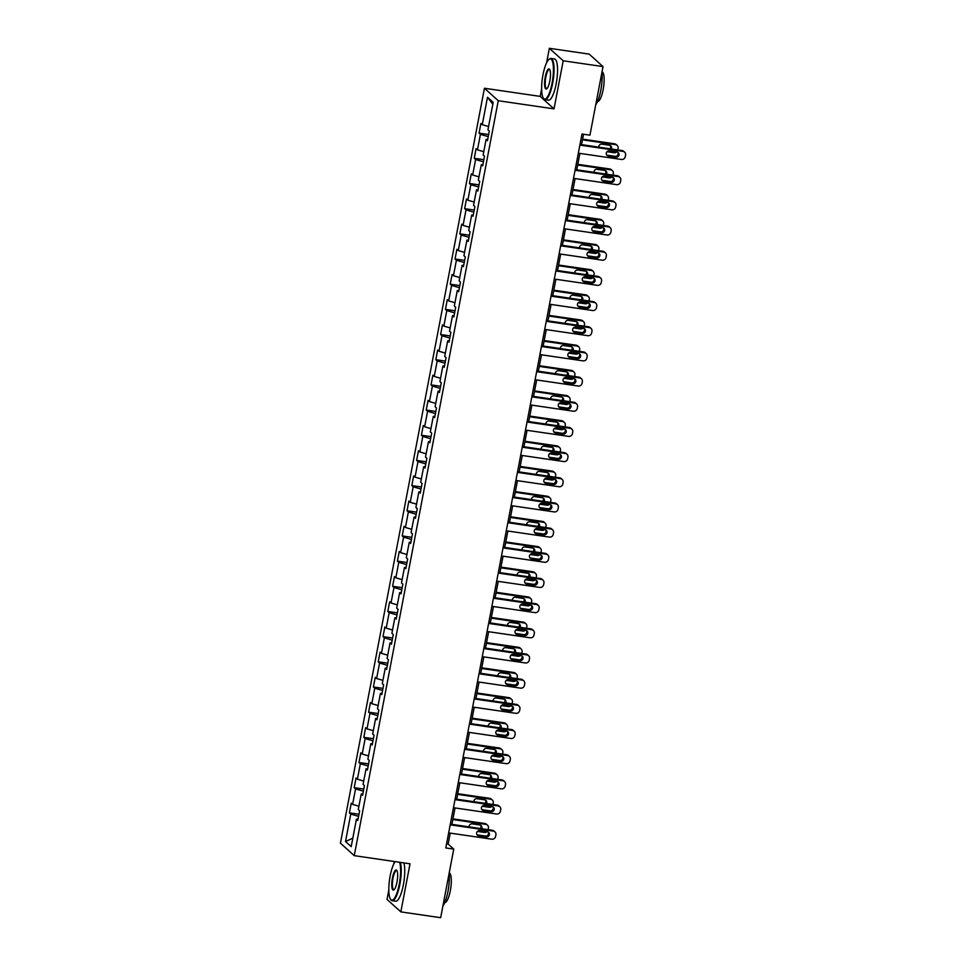 <?xml version="1.0" encoding="UTF-8"?>
<svg xmlns="http://www.w3.org/2000/svg" width="966" height="966" viewBox="0 0 966 966"><rect width="100%" height="100%" fill="white"/><g stroke="black" fill="none" stroke-linecap="round" stroke-linejoin="round"><path stroke-width="1.45" d="M394.249 861.491L393.778 863.942M388.815 889.976L387.016 899.406L400.842 911.88L440.665 917.7L453.754 849.114L448.139 844.055L450.228 833.115M484.437 88.244L340.43 843.161L354.256 855.647L498.263 100.73L484.437 88.244L540.199 96.395L554.025 108.868L563.202 60.786L549.364 48.3L546.587 62.875M541.624 88.896L540.199 96.395M549.364 48.3L589.2 54.12L603.025 66.594L563.202 60.786M358.06 819.071L356.43 819.216L357.794 820.436L359.642 810.764L358.277 809.532L361.236 794.04L362.6 795.272L364.448 785.587L363.083 784.356L366.042 768.864L367.406 770.095L369.254 760.411L367.889 759.179L370.835 743.687L372.2 744.919L374.047 735.235L372.683 734.003L375.641 718.511L377.006 719.742L378.853 710.058L377.489 708.827L380.447 693.334L381.811 694.566L383.659 684.882L382.295 683.65L385.253 668.158L386.605 669.39L388.453 659.706L387.088 658.474L390.047 642.982L391.411 644.213L393.259 634.541L391.894 633.31L394.853 617.817L396.217 619.049L398.064 609.365L396.7 608.133L399.658 592.641L401.023 593.873L402.87 584.188L401.506 582.957L404.452 567.465L405.817 568.696L407.664 559.012L406.3 557.78L409.258 542.288L410.622 543.52L412.47 533.836L411.105 532.604L414.064 517.112L415.428 518.344L417.276 508.659L415.911 507.428L418.858 491.935L420.222 493.167L422.07 483.483L420.705 482.251L423.663 466.759L425.028 467.991L426.875 458.307L425.511 457.075L428.469 441.583L429.834 442.814L431.681 433.142L430.317 431.911L433.275 416.418L434.64 417.65L436.487 407.966L435.123 406.734L438.069 391.242L439.433 392.474L441.281 382.79L439.916 381.558L442.875 366.066L444.239 367.297L446.087 357.613L444.722 356.382L447.681 340.889L449.045 342.121L450.893 332.437L449.528 331.205L452.474 315.713L453.839 316.945L455.686 307.26L454.322 306.029L457.28 290.537L458.645 291.768L460.492 282.084L459.128 280.852L462.086 265.36L463.451 266.592L465.298 256.92L463.934 255.688L466.892 240.196L468.256 241.428L470.104 231.743L468.739 230.512L471.686 215.02L473.05 216.251L474.898 206.567L473.533 205.335L476.492 189.843L477.856 191.075L479.704 181.391L478.339 180.159L481.297 164.667L482.662 165.898L484.509 156.214L483.145 154.983L486.091 139.49L487.456 140.722L489.303 131.038L487.939 129.806L493.179 102.372L487.492 97.252L492.817 104.256M356.43 819.216L351.201 846.639L345.514 841.519L350.755 814.084L349.39 812.853L358.978 814.253M487.492 97.252L482.263 124.686L480.899 123.455L479.051 133.127L480.416 134.359L477.458 149.851L476.093 148.619L474.246 158.303L475.61 159.535L472.664 175.027L471.299 173.795L469.452 183.48L470.816 184.711L467.858 200.204L466.493 198.972L464.646 208.656L466.01 209.888L463.052 225.38L461.688 224.148L459.84 233.832L461.205 235.064L458.246 250.556L456.882 249.325L455.034 259.009L456.399 260.24L453.452 275.733L452.088 274.501L450.241 284.185L451.605 285.417L448.647 300.909L447.282 299.677L445.435 309.361L446.799 310.593L443.841 326.085L442.476 324.854L440.629 334.526L441.993 335.757L439.047 351.25L437.683 350.018L435.835 359.702L437.2 360.934L434.241 376.426L432.877 375.194L431.029 384.879L432.394 386.11L429.435 401.602L428.071 400.371L426.223 410.055L427.588 411.287L424.629 426.779L423.265 425.547L421.418 435.231L422.782 436.463L419.836 451.955L418.471 450.724L416.624 460.408L417.988 461.639L415.03 477.132L413.665 475.9L411.818 485.584L413.182 486.816L410.224 502.308L408.86 501.076L407.012 510.76L408.376 511.98L405.43 527.472L404.066 526.253L402.218 535.925L403.583 537.156L400.624 552.649L399.26 551.417L397.412 561.101L398.777 562.333L395.819 577.825L394.454 576.593L392.607 586.277L393.971 587.509L391.013 603.001L389.648 601.77L387.813 611.454L389.165 612.685L386.219 628.178L384.854 626.946L383.007 636.63L384.371 637.862L381.413 653.354L380.049 652.122L378.201 661.807L379.566 663.038L376.607 678.53L375.243 677.299L373.395 686.983L374.76 688.215L371.813 703.707L370.449 702.475L368.601 712.147L369.966 713.379L367.008 728.871L365.643 727.639L363.796 737.324L365.16 738.555L362.202 754.048L360.837 752.816L358.99 762.5L360.354 763.732L357.396 779.224L356.043 777.992L354.196 787.676L355.56 788.908L352.602 804.4L351.238 803.169L349.39 812.853M603.025 66.594L589.936 135.18L581.979 134.02L445.785 847.955L453.754 849.114M362.866 793.895L361.236 794.04M352.602 804.4L358.905 806.224M355.56 788.908L363.385 791.178M367.66 768.719L366.042 768.864M357.396 779.224L363.711 781.059M360.354 763.732L368.179 766.002M372.465 743.542L370.835 743.687M362.202 754.048L368.517 755.883M365.16 738.555L372.985 740.825M377.271 718.378L375.641 718.511M367.008 728.871L373.311 730.707M369.966 713.379L377.791 715.649M382.065 693.202L380.447 693.334M371.813 703.707L378.117 705.53M374.76 688.215L382.584 690.473M386.871 668.025L385.253 668.158M376.607 678.53L382.922 680.354M379.566 663.038L387.39 665.308M391.677 642.849L390.047 642.982M381.413 653.354L387.728 655.177M384.371 637.862L392.196 640.132M396.483 617.672L394.853 617.817M386.219 628.178L392.522 630.001M389.165 612.685L397.002 614.956M401.276 592.496L399.658 592.641M391.013 603.001L397.328 604.837M393.971 587.509L401.796 589.779M406.082 567.32L404.452 567.465M395.819 577.825L402.134 579.66M398.777 562.333L406.601 564.603M410.888 542.143L409.258 542.288M400.624 552.649L406.928 554.484M403.583 537.156L411.407 539.426M415.682 516.979L414.064 517.112M405.43 527.472L411.733 529.308M408.376 511.98L416.201 514.25M420.488 491.803L418.858 491.935M410.224 502.308L416.539 504.131M413.182 486.816L421.007 489.074M425.294 466.626L423.663 466.759M415.03 477.132L421.345 478.955M417.988 461.639L425.813 463.909M430.099 441.45L428.469 441.583M419.836 451.955L426.139 453.779M422.782 436.463L430.619 438.733M434.893 416.274L433.275 416.418M424.629 426.779L430.945 428.602M427.588 411.287L435.412 413.557M439.699 391.097L438.069 391.242M429.435 401.602L435.751 403.438M432.394 386.11L440.218 388.38M444.505 365.921L442.875 366.066M434.241 376.426L440.544 378.261M437.2 360.934L445.024 363.204M449.299 340.744L447.681 340.889M439.047 351.25L445.35 353.085M441.993 335.757L449.818 338.028M454.105 315.58L452.474 315.713M443.841 326.085L450.156 327.909M446.799 310.593L454.624 312.851M458.91 290.404L457.28 290.537M448.647 300.909L454.962 302.732M451.605 285.417L459.43 287.675M463.716 265.227L462.086 265.36M453.452 275.733L459.756 277.556M456.399 260.24L464.223 262.511M468.51 240.051L466.892 240.196M458.246 250.556L464.561 252.38M461.205 235.064L469.029 237.334M473.316 214.875L471.686 215.02M463.052 225.38L469.367 227.215M466.01 209.888L473.835 212.158M478.122 189.698L476.492 189.843M467.858 200.204L474.161 202.039M470.816 184.711L478.641 186.981M482.915 164.522L481.297 164.667M472.664 175.027L478.967 176.863M475.61 159.535L483.435 161.805M487.721 139.358L486.091 139.49M477.458 149.851L483.773 151.686M480.416 134.359L488.241 136.629M482.263 124.686L488.579 126.51M400.842 911.88L410.019 863.797L354.256 855.647M554.025 108.868L498.263 100.73M451.895 824.36L455.034 807.938M456.701 799.184L459.84 782.762M461.507 774.008L464.634 757.586M466.312 748.831L469.44 732.421M471.106 723.655L474.246 707.245M475.912 698.49L479.039 682.068M480.718 673.314L483.845 656.892M485.512 648.138L488.651 631.716M490.317 622.961L493.457 606.539M495.123 597.785L498.251 581.363M499.929 572.609L503.057 556.187M504.723 547.432L507.862 531.022M509.529 522.256L512.656 505.846M514.335 497.092L517.462 480.67M519.128 471.915L522.268 455.493M523.934 446.739L527.062 430.317M528.74 421.562L531.868 405.14M533.546 396.386L536.673 379.964M538.34 371.21L541.479 354.8M543.146 346.033L546.273 329.623M547.951 320.869L551.079 304.447M552.745 295.693L555.885 279.271M557.551 270.516L560.678 254.094M562.357 245.34L565.484 228.918M567.151 220.163L570.29 203.741M571.957 194.987L575.096 178.565M576.762 169.811L579.89 153.401M581.568 144.634L583.549 134.25M345.514 841.519L352.819 838.174M350.755 814.084L358.579 816.355M446.57 843.825L448.139 844.055M479.051 133.127L488.639 134.54M474.246 158.303L483.833 159.704M469.452 183.48L479.039 184.88M464.646 208.656L474.234 210.057M459.84 233.832L469.428 235.233M455.034 259.009L464.634 260.409M450.241 284.185L459.828 285.586M445.435 309.361L455.022 310.762M440.629 334.526L450.216 335.926M435.835 359.702L445.423 361.103M431.029 384.879L440.617 386.279M426.223 410.055L435.811 411.456M421.418 435.231L431.017 436.632M416.624 460.408L426.211 461.808M411.818 485.584L421.405 486.985M407.012 510.76L416.612 512.161M402.218 535.925L411.806 537.325M397.412 561.101L407 562.502M392.607 586.277L402.194 587.678M387.813 611.454L397.4 612.855M383.007 636.63L392.594 638.031M378.201 661.807L387.789 663.207M373.395 686.983L382.995 688.384M368.601 712.147L378.189 713.548M363.796 737.324L373.383 738.724M358.99 762.5L368.577 763.901M354.196 787.676L363.784 789.077M579.866 145.093L622.998 151.396A3.333 3.176 132.1 0 1 625.57 155.091L625.268 156.709A3.333 3.176 132.1 0 1 621.464 159.462L578.32 153.171M624.616 152.157L623.686 151.312A3.333 3.176 -47.9 0 0 622.068 150.551L579.986 144.405M616.984 152.012A2.669 2.536 -47.9 0 1 618.808 155.671A2.669 2.536 -47.9 0 1 616.006 157.18L608.351 156.057A2.669 2.536 -47.9 0 1 606.539 152.399A2.669 2.536 -47.9 0 1 609.341 150.901L616.984 152.012M617.757 152.254A2.669 2.536 -47.9 0 1 615.064 156.335L607.421 155.212A2.669 2.536 -47.9 0 1 606.648 154.971M616.61 151.964A3.333 3.176 132.1 0 1 613.99 152.725L607.034 151.71M582.486 139.828L615.523 144.659L614.593 143.813A3.333 3.176 -47.9 0 1 616.211 144.562L617.141 145.407A3.333 3.176 132.1 0 0 615.523 144.659M582.619 139.14L614.593 143.813M609.908 148.776A2.669 2.536 132.1 0 0 610.283 145.516M611.297 148.981A2.669 2.536 132.1 0 0 609.51 145.262L601.866 144.151A2.669 2.536 132.1 0 0 598.799 147.158M617.793 149.935L618.095 148.341A3.333 3.176 132.1 0 0 617.141 145.407M552.093 83.088A20.31 5.18 -81.7 0 0 549.014 59.385A20.31 5.18 -81.7 0 0 542.964 74.853A20.31 5.18 -81.7 0 0 543.339 98.158A20.31 5.18 -81.7 0 0 552.093 83.088M549.014 59.385L549.521 58.974A20.817 5.313 98.3 0 1 551.018 58.443A20.817 5.313 98.3 0 1 552.673 83.257A20.817 5.313 98.3 0 1 544.993 99.631A20.817 5.313 98.3 0 1 543.713 98.701L543.339 98.158M549.811 81.035A10.155 2.584 98.3 0 1 546.792 88.763A10.155 2.584 98.3 0 1 545.247 76.918A10.155 2.584 98.3 0 1 549.618 69.371A10.155 2.584 98.3 0 1 549.811 81.035M549.799 69.697A9.66 2.463 -81.7 0 0 549.4 69.492A9.66 2.463 -81.7 0 0 545.838 77.087A9.66 2.463 -81.7 0 0 546.611 88.594A9.66 2.463 -81.7 0 0 547.046 88.51M601.963 72.136A20.817 5.313 98.3 0 1 600.792 90.285A20.817 5.313 98.3 0 1 595.708 104.92M602.035 71.798A14.985 3.816 98.3 0 1 603.146 89.645A14.985 3.816 98.3 0 1 597.616 101.43L597.616 101.43M551.018 58.443L554.52 58.962A20.817 5.313 98.3 0 1 556.187 83.764A20.817 5.313 98.3 0 1 548.507 100.15L544.993 99.631M395.13 861.624A20.31 5.18 -81.7 0 0 390.155 875.933A20.31 5.18 -81.7 0 0 390.53 899.237A20.31 5.18 -81.7 0 0 399.272 884.168A20.31 5.18 -81.7 0 0 399.586 862.264M400.347 862.384A20.817 5.313 98.3 0 1 399.864 884.337A20.817 5.313 98.3 0 1 392.184 900.71A20.817 5.313 98.3 0 1 390.904 899.781L390.53 899.237M396.99 882.103A10.155 2.584 98.3 0 1 393.971 889.843A10.155 2.584 98.3 0 1 392.438 877.985A10.155 2.584 98.3 0 1 396.809 870.451A10.155 2.584 98.3 0 1 396.99 882.103M396.99 870.764A9.66 2.463 -81.7 0 0 396.591 870.559A9.66 2.463 -81.7 0 0 393.029 878.154A9.66 2.463 -81.7 0 0 393.802 889.674A9.66 2.463 -81.7 0 0 394.237 889.589M449.154 873.216A20.817 5.313 98.3 0 1 447.97 891.364A20.817 5.313 98.3 0 1 442.899 905.987M449.214 872.866A14.985 3.816 98.3 0 1 450.325 890.712A14.985 3.816 98.3 0 1 444.795 902.51L444.795 902.51M403.848 862.892A20.817 5.313 98.3 0 1 403.365 884.844A20.817 5.313 98.3 0 1 395.686 901.218L392.184 900.71M575.06 170.27L618.204 176.573A3.333 3.176 132.1 0 1 620.764 180.268L620.462 181.886A3.333 3.176 132.1 0 1 616.658 184.639L573.514 178.336M619.81 177.333L618.88 176.488A3.333 3.176 -47.9 0 0 617.262 175.727L575.193 169.581M612.19 177.189A2.669 2.536 -47.9 0 1 614.002 180.847A2.669 2.536 -47.9 0 1 611.2 182.357L603.557 181.234A2.669 2.536 -47.9 0 1 601.733 177.575A2.669 2.536 -47.9 0 1 604.535 176.078L612.19 177.189M612.951 177.43A2.669 2.536 -47.9 0 1 610.27 181.511L602.615 180.388A2.669 2.536 -47.9 0 1 601.854 180.147M570.254 195.446L613.398 201.749A3.333 3.176 132.1 0 1 615.97 205.444L615.656 207.05A3.333 3.176 132.1 0 1 611.852 209.815L568.72 203.512M615.016 202.51L614.074 201.665A3.333 3.176 -47.9 0 0 612.456 200.904L570.387 194.758M607.385 202.365A2.669 2.536 -47.9 0 1 609.196 206.024A2.669 2.536 -47.9 0 1 606.394 207.533L598.751 206.41A2.669 2.536 -47.9 0 1 596.94 202.751A2.669 2.536 -47.9 0 1 599.741 201.242L607.385 202.365M608.157 202.606A2.669 2.536 -47.9 0 1 605.465 206.688L597.821 205.565A2.669 2.536 -47.9 0 1 597.048 205.323M611.804 177.128A3.333 3.176 132.1 0 1 609.184 177.901L602.229 176.887M577.68 165.005L610.717 169.823L609.788 168.99A3.333 3.176 -47.9 0 1 611.406 169.738L612.335 170.584A3.333 3.176 132.1 0 0 610.717 169.823M577.813 164.317L609.788 168.99M605.102 173.952A2.669 2.536 132.1 0 0 605.477 170.692M606.503 174.158A2.669 2.536 132.1 0 0 604.716 170.439L597.06 169.328A2.669 2.536 132.1 0 0 593.993 172.334M612.987 175.112L613.289 173.518A3.333 3.176 132.1 0 0 612.335 170.584M606.998 202.305A3.333 3.176 132.1 0 1 604.378 203.077L597.423 202.051M572.874 190.181L605.923 194.999L604.982 194.154A3.333 3.176 -47.9 0 1 606.6 194.915L607.542 195.76A3.333 3.176 132.1 0 0 605.923 194.999M573.007 189.493L604.982 194.154M600.297 199.129A2.669 2.536 132.1 0 0 600.683 195.856M601.697 199.334A2.669 2.536 132.1 0 0 599.91 195.615L592.267 194.504A2.669 2.536 132.1 0 0 589.188 197.511M608.194 200.276L608.495 198.694A3.333 3.176 132.1 0 0 607.542 195.76M565.448 220.622L608.592 226.925A3.333 3.176 132.1 0 1 611.164 230.62L610.85 232.226A3.333 3.176 132.1 0 1 607.059 234.992L563.915 228.688M610.21 227.674L609.268 226.841A3.333 3.176 -47.9 0 0 607.662 226.08L565.581 219.934M602.579 227.541A2.669 2.536 -47.9 0 1 604.402 231.2A2.669 2.536 -47.9 0 1 601.601 232.697L593.945 231.586A2.669 2.536 -47.9 0 1 592.134 227.928A2.669 2.536 -47.9 0 1 594.935 226.418L602.579 227.541M603.352 227.783A2.669 2.536 -47.9 0 1 600.659 231.864L593.015 230.741A2.669 2.536 -47.9 0 1 592.243 230.5M560.654 245.799L603.786 252.102A3.333 3.176 132.1 0 1 606.358 255.797L606.056 257.403A3.333 3.176 132.1 0 1 602.253 260.168L559.109 253.865M605.404 252.851L604.475 252.005A3.333 3.176 -47.9 0 0 602.856 251.257L560.787 245.11M597.773 252.718A2.669 2.536 -47.9 0 1 599.596 256.376A2.669 2.536 -47.9 0 1 596.795 257.874L589.151 256.763A2.669 2.536 -47.9 0 1 587.328 253.104A2.669 2.536 -47.9 0 1 590.129 251.595L597.773 252.718M598.546 252.959A2.669 2.536 -47.9 0 1 595.865 257.028L588.209 255.918A2.669 2.536 -47.9 0 1 587.449 255.676M555.848 270.975L598.992 277.278A3.333 3.176 132.1 0 1 601.564 280.961L601.25 282.579A3.333 3.176 132.1 0 1 597.447 285.344L554.315 279.041M600.598 278.027L599.669 277.182A3.333 3.176 -47.9 0 0 598.051 276.433L555.981 270.287M592.979 277.894A2.669 2.536 -47.9 0 1 594.79 281.553A2.669 2.536 -47.9 0 1 591.989 283.05L584.345 281.939A2.669 2.536 -47.9 0 1 582.522 278.268A2.669 2.536 -47.9 0 1 585.336 276.771L592.979 277.894M593.752 278.136A2.669 2.536 -47.9 0 1 591.059 282.205L583.416 281.094A2.669 2.536 -47.9 0 1 582.643 280.852M602.204 227.481A3.333 3.176 132.1 0 1 599.584 228.242L592.629 227.227M568.08 215.346L601.118 220.176L600.188 219.33A3.333 3.176 -47.9 0 1 601.794 220.091L602.736 220.936A3.333 3.176 132.1 0 0 601.118 220.176M568.201 214.657L600.188 219.33M595.503 224.305A2.669 2.536 132.1 0 0 595.877 221.033M596.891 224.51A2.669 2.536 132.1 0 0 595.104 220.791L587.461 219.68A2.669 2.536 132.1 0 0 584.394 222.687M603.388 225.452L603.69 223.871A3.333 3.176 132.1 0 0 602.736 220.936M597.399 252.657A3.333 3.176 132.1 0 1 594.778 253.418L587.823 252.404M563.275 240.522L596.312 245.352L595.382 244.507A3.333 3.176 -47.9 0 1 597 245.267L597.93 246.113A3.333 3.176 132.1 0 0 596.312 245.352M563.407 239.834L595.382 244.507M590.697 249.482A2.669 2.536 132.1 0 0 591.071 246.209M592.098 249.687A2.669 2.536 132.1 0 0 590.298 245.968L582.655 244.845A2.669 2.536 132.1 0 0 579.588 247.851M598.582 250.629L598.884 249.047A3.333 3.176 132.1 0 0 597.93 246.113M592.593 277.834A3.333 3.176 132.1 0 1 589.972 278.594L583.017 277.58M558.469 265.698L591.518 270.528L590.576 269.683A3.333 3.176 -47.9 0 1 592.194 270.444L593.124 271.277A3.333 3.176 132.1 0 0 591.518 270.528M558.602 265.01L590.576 269.683M585.891 274.658A2.669 2.536 132.1 0 0 586.265 271.386M587.292 274.863A2.669 2.536 132.1 0 0 585.505 271.144L577.861 270.021A2.669 2.536 132.1 0 0 574.782 273.028M593.776 275.805L594.09 274.223A3.333 3.176 132.1 0 0 593.124 271.277M587.799 303.01A3.333 3.176 132.1 0 1 585.167 303.771L578.211 302.756M553.663 290.875L586.712 295.705L585.782 294.859A3.333 3.176 -47.9 0 1 587.388 295.62L588.33 296.453A3.333 3.176 132.1 0 0 586.712 295.705M553.796 290.186L585.782 294.859M581.085 299.834A2.669 2.536 132.1 0 0 581.472 296.562M582.486 300.028A2.669 2.536 132.1 0 0 580.699 296.321L573.055 295.198A2.669 2.536 132.1 0 0 569.976 298.204M588.982 300.981L589.284 299.4A3.333 3.176 132.1 0 0 588.33 296.453M582.993 328.186A3.333 3.176 132.1 0 1 580.373 328.947L573.418 327.933M548.869 316.051L581.906 320.881L580.977 320.036A3.333 3.176 -47.9 0 1 582.595 320.784L583.524 321.63A3.333 3.176 132.1 0 0 581.906 320.881M549.002 315.363L580.977 320.036M576.291 324.999A2.669 2.536 132.1 0 0 576.666 321.738M577.68 325.204A2.669 2.536 132.1 0 0 575.893 321.497L568.25 320.374A2.669 2.536 132.1 0 0 565.182 323.381M584.176 326.158L584.478 324.564A3.333 3.176 132.1 0 0 583.524 321.63M578.187 353.363A3.333 3.176 132.1 0 1 575.567 354.124L568.612 353.109M544.063 341.227L577.113 346.057L576.171 345.212A3.333 3.176 -47.9 0 1 577.789 345.961L578.719 346.806A3.333 3.176 132.1 0 0 577.113 346.057M544.196 340.539L576.171 345.212M571.486 350.175A2.669 2.536 132.1 0 0 571.86 346.915M572.886 350.38A2.669 2.536 132.1 0 0 571.099 346.661L563.444 345.55A2.669 2.536 132.1 0 0 560.377 348.557M579.371 351.334L579.672 349.74A3.333 3.176 132.1 0 0 578.719 346.806M573.381 378.527A3.333 3.176 132.1 0 1 570.761 379.3L563.806 378.274M539.257 366.404L572.307 371.222L571.365 370.389A3.333 3.176 -47.9 0 1 572.983 371.137L573.925 371.982A3.333 3.176 132.1 0 0 572.307 371.222M539.39 365.716L571.365 370.389M566.68 375.351A2.669 2.536 132.1 0 0 567.066 372.091M568.08 375.557A2.669 2.536 132.1 0 0 566.293 371.838L558.65 370.727A2.669 2.536 132.1 0 0 555.571 373.733M574.577 376.511L574.879 374.917A3.333 3.176 132.1 0 0 573.925 371.982M568.588 403.703A3.333 3.176 132.1 0 1 565.967 404.464L559.012 403.45M534.464 391.568L567.501 396.398L566.571 395.553A3.333 3.176 -47.9 0 1 568.189 396.314L569.119 397.159A3.333 3.176 132.1 0 0 567.501 396.398M534.584 390.892L566.571 395.553M561.886 400.528A2.669 2.536 132.1 0 0 562.26 397.255M563.275 400.733A2.669 2.536 132.1 0 0 561.487 397.014L553.844 395.903A2.669 2.536 132.1 0 0 550.777 398.91M569.771 401.675L570.073 400.093A3.333 3.176 132.1 0 0 569.119 397.159M563.782 428.88A3.333 3.176 132.1 0 1 561.161 429.641L554.206 428.626M529.658 416.744L562.695 421.574L561.765 420.729A3.333 3.176 -47.9 0 1 563.383 421.49L564.313 422.335A3.333 3.176 132.1 0 0 562.695 421.574M529.791 416.056L561.765 420.729M557.08 425.704A2.669 2.536 132.1 0 0 557.454 422.432M558.481 425.909A2.669 2.536 132.1 0 0 556.694 422.19L549.038 421.079A2.669 2.536 132.1 0 0 545.971 424.074M564.965 426.851L565.267 425.269A3.333 3.176 132.1 0 0 564.313 422.335M558.976 454.056A3.333 3.176 132.1 0 1 556.356 454.817L549.4 453.803M524.852 441.921L557.901 446.751L556.959 445.906A3.333 3.176 -47.9 0 1 558.577 446.666L559.507 447.512A3.333 3.176 132.1 0 0 557.901 446.751M524.985 441.233L556.959 445.906M552.274 450.88A2.669 2.536 132.1 0 0 552.661 447.608M553.675 451.086A2.669 2.536 132.1 0 0 551.888 447.367L544.244 446.244A2.669 2.536 132.1 0 0 541.165 449.25M560.159 452.028L560.473 450.446A3.333 3.176 132.1 0 0 559.507 447.512M554.182 479.233A3.333 3.176 132.1 0 1 551.55 479.993L544.595 478.979M520.046 467.097L553.095 471.927L552.166 471.082A3.333 3.176 -47.9 0 1 553.772 471.843L554.713 472.676A3.333 3.176 132.1 0 0 553.095 471.927M520.179 466.409L552.166 471.082M547.468 476.057A2.669 2.536 132.1 0 0 547.855 472.785M548.869 476.25A2.669 2.536 132.1 0 0 547.082 472.543L539.439 471.42A2.669 2.536 132.1 0 0 536.359 474.427M555.365 477.204L555.667 475.622A3.333 3.176 132.1 0 0 554.713 472.676M549.376 504.409A3.333 3.176 132.1 0 1 546.756 505.17L539.801 504.155M515.252 492.274L548.29 497.104L547.36 496.258A3.333 3.176 -47.9 0 1 548.978 497.007L549.908 497.852A3.333 3.176 132.1 0 0 548.29 497.104M515.385 491.585L547.36 496.258M542.675 501.221A2.669 2.536 132.1 0 0 543.049 497.961M544.075 501.426A2.669 2.536 132.1 0 0 542.276 497.719L534.633 496.596A2.669 2.536 132.1 0 0 531.566 499.603M550.56 502.38L550.861 500.799A3.333 3.176 132.1 0 0 549.908 497.852M544.57 529.585A3.333 3.176 132.1 0 1 541.95 530.346L534.995 529.332M510.446 517.45L543.496 522.28L542.554 521.435A3.333 3.176 -47.9 0 1 544.172 522.183L545.102 523.029A3.333 3.176 132.1 0 0 543.496 522.28M510.579 516.762L542.554 521.435M537.869 526.398A2.669 2.536 132.1 0 0 538.243 523.137M539.269 526.603A2.669 2.536 132.1 0 0 537.482 522.884L529.827 521.773A2.669 2.536 132.1 0 0 526.76 524.779M545.754 527.557L546.056 525.963A3.333 3.176 132.1 0 0 545.102 523.029M539.765 554.75A3.333 3.176 132.1 0 1 537.144 555.522L530.189 554.508M505.641 542.626L538.69 547.444L537.748 546.611A3.333 3.176 -47.9 0 1 539.366 547.36L540.308 548.205A3.333 3.176 132.1 0 0 538.69 547.444M505.773 541.938L537.748 546.611M533.063 551.574A2.669 2.536 132.1 0 0 533.449 548.314M534.464 551.779A2.669 2.536 132.1 0 0 532.677 548.06L525.033 546.949A2.669 2.536 132.1 0 0 521.954 549.956M540.96 552.733L541.262 551.139A3.333 3.176 132.1 0 0 540.308 548.205M534.971 579.926A3.333 3.176 132.1 0 1 532.351 580.699L525.395 579.672M500.847 567.803L533.884 572.621L532.954 571.775A3.333 3.176 -47.9 0 1 534.572 572.536L535.502 573.381A3.333 3.176 132.1 0 0 533.884 572.621M500.968 567.114L532.954 571.775M528.269 576.75A2.669 2.536 132.1 0 0 528.644 573.478M529.658 576.956A2.669 2.536 132.1 0 0 527.871 573.236L520.227 572.126A2.669 2.536 132.1 0 0 517.16 575.132M536.154 577.909L536.456 576.316A3.333 3.176 132.1 0 0 535.502 573.381M530.165 605.102A3.333 3.176 132.1 0 1 527.545 605.863L520.589 604.849M496.041 592.967L529.078 597.797L528.148 596.952A3.333 3.176 -47.9 0 1 529.766 597.712L530.696 598.558A3.333 3.176 132.1 0 0 529.078 597.797M496.174 592.279L528.148 596.952M523.463 601.927A2.669 2.536 132.1 0 0 523.838 598.654M524.864 602.132A2.669 2.536 132.1 0 0 523.077 598.413L515.421 597.302A2.669 2.536 132.1 0 0 512.354 600.309M531.348 603.074L531.65 601.492A3.333 3.176 132.1 0 0 530.696 598.558M525.359 630.279A3.333 3.176 132.1 0 1 522.739 631.04L515.784 630.025M491.235 618.143L524.284 622.973L523.343 622.128A3.333 3.176 -47.9 0 1 524.961 622.889L525.89 623.734A3.333 3.176 132.1 0 0 524.284 622.973M491.368 617.455L523.343 622.128M518.657 627.103A2.669 2.536 132.1 0 0 519.044 623.831M520.058 627.308A2.669 2.536 132.1 0 0 518.271 623.589L510.628 622.466A2.669 2.536 132.1 0 0 507.548 625.473M526.555 628.25L526.856 626.668A3.333 3.176 132.1 0 0 525.89 623.734M520.565 655.455A3.333 3.176 132.1 0 1 517.945 656.216L510.99 655.202M486.429 643.32L519.479 648.15L518.549 647.305A3.333 3.176 -47.9 0 1 520.155 648.065L521.097 648.91A3.333 3.176 132.1 0 0 519.479 648.15M486.562 642.632L518.549 647.305M513.864 652.279A2.669 2.536 132.1 0 0 514.238 649.007M515.252 652.485A2.669 2.536 132.1 0 0 513.465 648.766L505.822 647.643A2.669 2.536 132.1 0 0 502.755 650.649M521.749 653.427L522.051 651.845A3.333 3.176 132.1 0 0 521.097 648.91M515.759 680.632A3.333 3.176 132.1 0 1 513.139 681.392L506.184 680.378M481.636 668.496L514.673 673.326L513.743 672.481A3.333 3.176 -47.9 0 1 515.361 673.242L516.291 674.075A3.333 3.176 132.1 0 0 514.673 673.326M481.768 667.808L513.743 672.481M509.058 677.456A2.669 2.536 132.1 0 0 509.432 674.183M510.459 677.649A2.669 2.536 132.1 0 0 508.659 673.942L501.016 672.819A2.669 2.536 132.1 0 0 497.949 675.826M516.943 678.603L517.245 677.021A3.333 3.176 132.1 0 0 516.291 674.075M551.043 296.151L594.187 302.443A3.333 3.176 132.1 0 1 596.759 306.137L596.445 307.756A3.333 3.176 132.1 0 1 592.641 310.521L549.509 304.218M595.805 303.203L594.863 302.358A3.333 3.176 -47.9 0 0 593.257 301.609L551.175 295.463M588.173 303.058A2.669 2.536 -47.9 0 1 589.997 306.729A2.669 2.536 -47.9 0 1 587.183 308.226L579.54 307.116A2.669 2.536 -47.9 0 1 577.728 303.445A2.669 2.536 -47.9 0 1 580.53 301.947L588.173 303.058M588.946 303.312A2.669 2.536 -47.9 0 1 586.253 307.381L578.61 306.27A2.669 2.536 -47.9 0 1 577.837 306.017M546.249 321.316L589.381 327.619A3.333 3.176 132.1 0 1 591.953 331.314L591.651 332.932A3.333 3.176 132.1 0 1 587.847 335.697L544.703 329.394M590.999 328.38L590.069 327.534A3.333 3.176 -47.9 0 0 588.451 326.786L546.37 320.627M583.367 328.235A2.669 2.536 -47.9 0 1 585.191 331.906A2.669 2.536 -47.9 0 1 582.389 333.403L574.746 332.28A2.669 2.536 -47.9 0 1 572.923 328.621A2.669 2.536 -47.9 0 1 575.724 327.124L583.367 328.235M584.14 328.476A2.669 2.536 -47.9 0 1 581.447 332.558L573.804 331.447A2.669 2.536 -47.9 0 1 573.031 331.193M541.443 346.492L584.587 352.795A3.333 3.176 132.1 0 1 587.147 356.49L586.845 358.108A3.333 3.176 132.1 0 1 583.041 360.861L539.897 354.57M586.193 353.556L585.263 352.711A3.333 3.176 -47.9 0 0 583.645 351.95L541.576 345.804M578.574 353.411A2.669 2.536 -47.9 0 1 580.385 357.07A2.669 2.536 -47.9 0 1 577.583 358.579L569.94 357.456A2.669 2.536 -47.9 0 1 568.117 353.798A2.669 2.536 -47.9 0 1 570.918 352.3L578.574 353.411M579.334 353.653A2.669 2.536 -47.9 0 1 576.654 357.734L568.998 356.611A2.669 2.536 -47.9 0 1 568.237 356.369M536.637 371.668L579.781 377.972A3.333 3.176 132.1 0 1 582.353 381.667L582.039 383.285A3.333 3.176 132.1 0 1 578.236 386.038L535.104 379.735M581.399 378.732L580.457 377.887A3.333 3.176 -47.9 0 0 578.839 377.126L536.77 370.98M573.768 378.587A2.669 2.536 -47.9 0 1 575.579 382.246A2.669 2.536 -47.9 0 1 572.778 383.756L565.134 382.633A2.669 2.536 -47.9 0 1 563.323 378.974A2.669 2.536 -47.9 0 1 566.124 377.465L573.768 378.587M574.541 378.829A2.669 2.536 -47.9 0 1 571.848 382.91L564.204 381.787A2.669 2.536 -47.9 0 1 563.432 381.546M531.831 396.845L574.975 403.148A3.333 3.176 132.1 0 1 577.547 406.843L577.233 408.449A3.333 3.176 132.1 0 1 573.442 411.214L530.298 404.911M576.593 403.909L575.664 403.064A3.333 3.176 -47.9 0 0 574.045 402.303L531.964 396.157M568.962 403.764A2.669 2.536 -47.9 0 1 570.785 407.423A2.669 2.536 -47.9 0 1 567.984 408.932L560.328 407.809A2.669 2.536 -47.9 0 1 558.517 404.15A2.669 2.536 -47.9 0 1 561.318 402.641L568.962 403.764M569.735 404.005A2.669 2.536 -47.9 0 1 567.042 408.087L559.399 406.964A2.669 2.536 -47.9 0 1 558.626 406.722M527.038 422.021L570.169 428.324A3.333 3.176 132.1 0 1 572.741 432.019L572.44 433.625A3.333 3.176 132.1 0 1 568.636 436.39L525.492 430.087M571.787 429.073L570.858 428.24A3.333 3.176 -47.9 0 0 569.24 427.479L527.17 421.333M564.168 428.94A2.669 2.536 -47.9 0 1 565.979 432.599A2.669 2.536 -47.9 0 1 563.178 434.096L555.535 432.985A2.669 2.536 -47.9 0 1 553.711 429.327A2.669 2.536 -47.9 0 1 556.513 427.817L564.168 428.94M564.929 429.182A2.669 2.536 -47.9 0 1 562.248 433.263L554.593 432.14A2.669 2.536 -47.9 0 1 553.832 431.899M522.232 447.198L565.376 453.501A3.333 3.176 132.1 0 1 567.948 457.196L567.634 458.802A3.333 3.176 132.1 0 1 563.83 461.567L520.698 455.264M566.982 454.249L566.052 453.404A3.333 3.176 -47.9 0 0 564.434 452.656L522.365 446.509M559.362 454.117A2.669 2.536 -47.9 0 1 561.174 457.775A2.669 2.536 -47.9 0 1 558.372 459.273L550.729 458.162A2.669 2.536 -47.9 0 1 548.917 454.491A2.669 2.536 -47.9 0 1 551.719 452.994L559.362 454.117M560.135 454.358A2.669 2.536 -47.9 0 1 557.442 458.427L549.799 457.316A2.669 2.536 -47.9 0 1 549.026 457.075M517.426 472.374L560.57 478.677A3.333 3.176 132.1 0 1 563.142 482.36L562.828 483.978A3.333 3.176 132.1 0 1 559.036 486.743L515.892 480.44M562.188 479.426L561.246 478.581A3.333 3.176 -47.9 0 0 559.64 477.832L517.559 471.686M554.556 479.281A2.669 2.536 -47.9 0 1 556.38 482.952A2.669 2.536 -47.9 0 1 553.578 484.449L545.923 483.338A2.669 2.536 -47.9 0 1 544.112 479.667A2.669 2.536 -47.9 0 1 546.913 478.17L554.556 479.281M555.329 479.534A2.669 2.536 -47.9 0 1 552.637 483.604L544.993 482.493A2.669 2.536 -47.9 0 1 544.22 482.251M512.632 497.55L555.764 503.841A3.333 3.176 132.1 0 1 558.336 507.536L558.034 509.154A3.333 3.176 132.1 0 1 554.23 511.92L511.086 505.616M557.382 504.602L556.452 503.757A3.333 3.176 -47.9 0 0 554.834 503.008L512.753 496.862M549.751 504.457A2.669 2.536 -47.9 0 1 551.574 508.128A2.669 2.536 -47.9 0 1 548.773 509.625L541.129 508.502A2.669 2.536 -47.9 0 1 539.306 504.844A2.669 2.536 -47.9 0 1 542.107 503.346L549.751 504.457M550.523 504.711A2.669 2.536 -47.9 0 1 547.831 508.78L540.187 507.669A2.669 2.536 -47.9 0 1 539.414 507.416M507.826 522.715L550.97 529.018A3.333 3.176 132.1 0 1 553.53 532.713L553.228 534.331A3.333 3.176 132.1 0 1 549.425 537.096L506.281 530.793M552.576 529.779L551.646 528.933A3.333 3.176 -47.9 0 0 550.028 528.173L507.959 522.026M544.957 529.634A2.669 2.536 -47.9 0 1 546.768 533.292A2.669 2.536 -47.9 0 1 543.967 534.802L536.323 533.679A2.669 2.536 -47.9 0 1 534.5 530.02A2.669 2.536 -47.9 0 1 537.301 528.523L544.957 529.634M545.718 529.875A2.669 2.536 -47.9 0 1 543.037 533.957L535.381 532.846A2.669 2.536 -47.9 0 1 534.621 532.592M503.02 547.891L546.164 554.194A3.333 3.176 132.1 0 1 548.736 557.889L548.422 559.507A3.333 3.176 132.1 0 1 544.619 562.26L501.487 555.957M547.782 554.955L546.841 554.11A3.333 3.176 -47.9 0 0 545.222 553.349L503.153 547.203M540.151 554.81A2.669 2.536 -47.9 0 1 541.962 558.469A2.669 2.536 -47.9 0 1 539.161 559.978L531.517 558.855A2.669 2.536 -47.9 0 1 529.706 555.196A2.669 2.536 -47.9 0 1 532.508 553.699L540.151 554.81M540.924 555.052A2.669 2.536 -47.9 0 1 538.231 559.133L530.588 558.01A2.669 2.536 -47.9 0 1 529.815 557.768M498.215 573.067L541.358 579.371A3.333 3.176 132.1 0 1 543.93 583.066L543.629 584.684A3.333 3.176 132.1 0 1 539.825 587.437L496.681 581.134M542.977 580.131L542.047 579.286A3.333 3.176 -47.9 0 0 540.429 578.525L498.347 572.379M535.345 579.986A2.669 2.536 -47.9 0 1 537.168 583.645A2.669 2.536 -47.9 0 1 534.367 585.154L526.712 584.032A2.669 2.536 -47.9 0 1 524.9 580.373A2.669 2.536 -47.9 0 1 527.702 578.863L535.345 579.986M536.118 580.228A2.669 2.536 -47.9 0 1 533.425 584.309L525.782 583.186A2.669 2.536 -47.9 0 1 525.009 582.945M493.421 598.244L536.553 604.547A3.333 3.176 132.1 0 1 539.125 608.242L538.823 609.848A3.333 3.176 132.1 0 1 535.019 612.613L491.875 606.31M538.171 605.296L537.241 604.462A3.333 3.176 -47.9 0 0 535.623 603.702L493.554 597.556M530.551 605.163A2.669 2.536 -47.9 0 1 532.363 608.822A2.669 2.536 -47.9 0 1 529.561 610.319L521.918 609.208A2.669 2.536 -47.9 0 1 520.094 605.549A2.669 2.536 -47.9 0 1 522.896 604.04L530.551 605.163M531.312 605.404A2.669 2.536 -47.9 0 1 528.631 609.486L520.976 608.363A2.669 2.536 -47.9 0 1 520.215 608.121M488.615 623.42L531.759 629.723A3.333 3.176 132.1 0 1 534.331 633.418L534.017 635.024A3.333 3.176 132.1 0 1 530.213 637.789L487.081 631.486M533.377 630.472L532.435 629.627A3.333 3.176 -47.9 0 0 530.817 628.878L488.748 622.732M525.745 630.339A2.669 2.536 -47.9 0 1 527.557 633.998A2.669 2.536 -47.9 0 1 524.755 635.495L517.112 634.384A2.669 2.536 -47.9 0 1 515.301 630.726A2.669 2.536 -47.9 0 1 518.102 629.216L525.745 630.339M526.518 630.581A2.669 2.536 -47.9 0 1 523.826 634.65L516.182 633.539A2.669 2.536 -47.9 0 1 515.409 633.298M483.809 648.597L526.953 654.9A3.333 3.176 132.1 0 1 529.525 658.583L529.211 660.201A3.333 3.176 132.1 0 1 525.419 662.966L482.275 656.663M528.571 655.648L527.629 654.803A3.333 3.176 -47.9 0 0 526.023 654.054L483.942 647.908M520.94 655.516A2.669 2.536 -47.9 0 1 522.763 659.174A2.669 2.536 -47.9 0 1 519.962 660.672L512.306 659.561A2.669 2.536 -47.9 0 1 510.495 655.89A2.669 2.536 -47.9 0 1 513.296 654.393L520.94 655.516M521.712 655.757A2.669 2.536 -47.9 0 1 519.02 659.826L511.376 658.715A2.669 2.536 -47.9 0 1 510.603 658.474M479.015 673.773L522.147 680.076A3.333 3.176 132.1 0 1 524.719 683.759L524.417 685.377A3.333 3.176 132.1 0 1 520.614 688.142L477.47 681.839M523.765 680.825L522.835 679.979A3.333 3.176 -47.9 0 0 521.217 679.231L479.148 673.085M516.134 680.68A2.669 2.536 -47.9 0 1 517.957 684.351A2.669 2.536 -47.9 0 1 515.156 685.848L507.512 684.737A2.669 2.536 -47.9 0 1 505.689 681.066A2.669 2.536 -47.9 0 1 508.49 679.569L516.134 680.68M516.907 680.933A2.669 2.536 -47.9 0 1 514.214 685.003L506.57 683.892A2.669 2.536 -47.9 0 1 505.798 683.638M474.209 698.937L517.353 705.24A3.333 3.176 132.1 0 1 519.913 708.935L519.611 710.553A3.333 3.176 132.1 0 1 515.808 713.319L472.664 707.015M518.959 706.001L518.03 705.156A3.333 3.176 -47.9 0 0 516.412 704.407L474.342 698.261M511.34 705.856A2.669 2.536 -47.9 0 1 513.151 709.527A2.669 2.536 -47.9 0 1 510.35 711.024L502.706 709.901A2.669 2.536 -47.9 0 1 500.883 706.243A2.669 2.536 -47.9 0 1 503.684 704.745L511.34 705.856M512.101 706.11A2.669 2.536 -47.9 0 1 509.42 710.179L501.765 709.068A2.669 2.536 -47.9 0 1 501.004 708.815M469.404 724.114L512.548 730.417A3.333 3.176 132.1 0 1 515.12 734.112L514.806 735.73A3.333 3.176 132.1 0 1 511.002 738.483L467.87 732.192M514.166 731.177L513.224 730.332A3.333 3.176 -47.9 0 0 511.618 729.572L469.536 723.425M506.534 731.033A2.669 2.536 -47.9 0 1 508.345 734.691A2.669 2.536 -47.9 0 1 505.544 736.201L497.901 735.078A2.669 2.536 -47.9 0 1 496.089 731.419A2.669 2.536 -47.9 0 1 498.891 729.922L506.534 731.033M507.307 731.274A2.669 2.536 -47.9 0 1 504.614 735.355L496.971 734.232A2.669 2.536 -47.9 0 1 496.198 733.991M510.954 705.808A3.333 3.176 132.1 0 1 508.333 706.569L501.378 705.554M476.83 693.673L509.879 698.503L508.937 697.657A3.333 3.176 -47.9 0 1 510.555 698.406L511.485 699.251A3.333 3.176 132.1 0 0 509.879 698.503M476.963 692.984L508.937 697.657M504.252 702.62A2.669 2.536 132.1 0 0 504.626 699.36M505.653 702.825A2.669 2.536 132.1 0 0 503.866 699.118L496.21 697.995A2.669 2.536 132.1 0 0 493.143 701.002M512.137 703.779L512.439 702.197A3.333 3.176 132.1 0 0 511.485 699.251M506.16 730.984A3.333 3.176 132.1 0 1 503.528 731.745L496.572 730.731M472.024 718.849L505.073 723.679L504.131 722.834A3.333 3.176 -47.9 0 1 505.749 723.582L506.691 724.428A3.333 3.176 132.1 0 0 505.073 723.679M472.157 718.161L504.131 722.834M499.446 727.796A2.669 2.536 132.1 0 0 499.833 724.536M500.847 728.002A2.669 2.536 132.1 0 0 499.06 724.283L491.416 723.172A2.669 2.536 132.1 0 0 488.337 726.178M507.343 728.956L507.645 727.362A3.333 3.176 132.1 0 0 506.691 724.428M464.61 749.29L507.742 755.593A3.333 3.176 132.1 0 1 510.314 759.288L510.012 760.906A3.333 3.176 132.1 0 1 506.208 763.659L463.064 757.356M509.36 756.354L508.43 755.509A3.333 3.176 -47.9 0 0 506.812 754.748L464.731 748.602M501.728 756.209A2.669 2.536 -47.9 0 1 503.552 759.868A2.669 2.536 -47.9 0 1 500.75 761.377L493.095 760.254A2.669 2.536 -47.9 0 1 491.283 756.595A2.669 2.536 -47.9 0 1 494.085 755.086L501.728 756.209M502.501 756.45A2.669 2.536 -47.9 0 1 499.808 760.532L492.165 759.409A2.669 2.536 -47.9 0 1 491.392 759.167M501.354 756.149A3.333 3.176 132.1 0 1 498.734 756.921L491.779 755.895M467.23 744.025L500.267 748.843L499.337 748.01A3.333 3.176 -47.9 0 1 500.956 748.759L501.885 749.604A3.333 3.176 132.1 0 0 500.267 748.843M467.351 743.337L499.337 748.01M494.652 752.973A2.669 2.536 132.1 0 0 495.027 749.713M496.041 753.178A2.669 2.536 132.1 0 0 494.254 749.459L486.61 748.348A2.669 2.536 132.1 0 0 483.543 751.355M502.537 754.132L502.839 752.538A3.333 3.176 132.1 0 0 501.885 749.604M459.804 774.466L502.936 780.769A3.333 3.176 132.1 0 1 505.508 784.464L505.206 786.07A3.333 3.176 132.1 0 1 501.402 788.836L458.258 782.532M504.554 781.53L503.624 780.685A3.333 3.176 -47.9 0 0 502.006 779.924L459.937 773.778M496.935 781.385A2.669 2.536 -47.9 0 1 498.746 785.044A2.669 2.536 -47.9 0 1 495.944 786.553L488.301 785.43A2.669 2.536 -47.9 0 1 486.478 781.772A2.669 2.536 -47.9 0 1 489.279 780.262L496.935 781.385M497.695 781.627A2.669 2.536 -47.9 0 1 495.015 785.708L487.359 784.585A2.669 2.536 -47.9 0 1 486.598 784.344M496.548 781.325A3.333 3.176 132.1 0 1 493.928 782.098L486.973 781.071M462.424 769.202L495.461 774.02L494.532 773.174A3.333 3.176 -47.9 0 1 496.15 773.935L497.079 774.78A3.333 3.176 132.1 0 0 495.461 774.02M462.557 768.513L494.532 773.174M489.847 778.149A2.669 2.536 132.1 0 0 490.221 774.877M491.247 778.355A2.669 2.536 132.1 0 0 489.46 774.635L481.805 773.524A2.669 2.536 132.1 0 0 478.738 776.531M497.731 779.296L498.033 777.715A3.333 3.176 132.1 0 0 497.079 774.78M454.998 799.643L498.142 805.946A3.333 3.176 132.1 0 1 500.714 809.641L500.4 811.247A3.333 3.176 132.1 0 1 496.596 814.012L453.465 807.709M499.76 806.695L498.818 805.861A3.333 3.176 -47.9 0 0 497.2 805.101L455.131 798.954M492.129 806.562A2.669 2.536 -47.9 0 1 493.94 810.22A2.669 2.536 -47.9 0 1 491.139 811.718L483.495 810.607A2.669 2.536 -47.9 0 1 481.684 806.948A2.669 2.536 -47.9 0 1 484.485 805.439L492.129 806.562M492.901 806.803A2.669 2.536 -47.9 0 1 490.209 810.885L482.565 809.762A2.669 2.536 -47.9 0 1 481.793 809.52M491.742 806.501A3.333 3.176 132.1 0 1 489.122 807.262L482.167 806.248M457.618 794.366L490.668 799.196L489.726 798.351A3.333 3.176 -47.9 0 1 491.344 799.111L492.286 799.957A3.333 3.176 132.1 0 0 490.668 799.196M457.751 793.678L489.726 798.351M485.041 803.326A2.669 2.536 132.1 0 0 485.427 800.053M486.441 803.531A2.669 2.536 132.1 0 0 484.654 799.812L477.011 798.701A2.669 2.536 132.1 0 0 473.932 801.695M492.938 804.473L493.24 802.891A3.333 3.176 132.1 0 0 492.286 799.957M450.192 824.819L493.336 831.122A3.333 3.176 132.1 0 1 495.908 834.817L495.594 836.423A3.333 3.176 132.1 0 1 491.803 839.188L448.659 832.885M494.954 831.871L494.012 831.026A3.333 3.176 -47.9 0 0 492.406 830.277L450.325 824.131M487.323 831.738A2.669 2.536 -47.9 0 1 489.146 835.397A2.669 2.536 -47.9 0 1 486.345 836.894L478.689 835.783A2.669 2.536 -47.9 0 1 476.878 832.112A2.669 2.536 -47.9 0 1 479.679 830.615L487.323 831.738M488.096 831.98A2.669 2.536 -47.9 0 1 485.403 836.049L477.759 834.938A2.669 2.536 -47.9 0 1 476.987 834.696M486.949 831.678A3.333 3.176 132.1 0 1 484.328 832.438L477.373 831.424M452.812 819.542L485.862 824.372L484.932 823.527A3.333 3.176 -47.9 0 1 486.538 824.288L487.48 825.133A3.333 3.176 132.1 0 0 485.862 824.372M452.945 818.854L484.932 823.527M480.247 828.502A2.669 2.536 132.1 0 0 480.621 825.23M481.636 828.707A2.669 2.536 132.1 0 0 479.848 824.988L472.205 823.865A2.669 2.536 132.1 0 0 469.138 826.872M488.132 829.649L488.434 828.067A3.333 3.176 132.1 0 0 487.48 825.133M622.068 150.551L622.998 151.396M616.006 157.18L615.064 156.335M608.351 156.057L607.421 155.212M617.262 175.727L618.204 176.573M611.2 182.357L610.27 181.511M603.557 181.234L602.615 180.388M612.456 200.904L613.398 201.749M606.394 207.533L605.465 206.688M598.751 206.41L597.821 205.565M607.662 226.08L608.592 226.925M601.601 232.697L600.659 231.864M593.945 231.586L593.015 230.741M602.856 251.257L603.786 252.102M596.795 257.874L595.865 257.028M589.151 256.763L588.209 255.918M598.051 276.433L598.992 277.278M591.989 283.05L591.059 282.205M584.345 281.939L583.416 281.094M593.257 301.609L594.187 302.443M587.183 308.226L586.253 307.381M579.54 307.116L578.61 306.27M588.451 326.786L589.381 327.619M582.389 333.403L581.447 332.558M574.746 332.28L573.804 331.447M583.645 351.95L584.587 352.795M577.583 358.579L576.654 357.734M569.94 357.456L568.998 356.611M578.839 377.126L579.781 377.972M572.778 383.756L571.848 382.91M565.134 382.633L564.204 381.787M574.045 402.303L574.975 403.148M567.984 408.932L567.042 408.087M560.328 407.809L559.399 406.964M569.24 427.479L570.169 428.324M563.178 434.096L562.248 433.263M555.535 432.985L554.593 432.14M564.434 452.656L565.376 453.501M558.372 459.273L557.442 458.427M550.729 458.162L549.799 457.316M559.64 477.832L560.57 478.677M553.578 484.449L552.637 483.604M545.923 483.338L544.993 482.493M554.834 503.008L555.764 503.841M548.773 509.625L547.831 508.78M541.129 508.502L540.187 507.669M550.028 528.173L550.97 529.018M543.967 534.802L543.037 533.957M536.323 533.679L535.381 532.846M545.222 553.349L546.164 554.194M539.161 559.978L538.231 559.133M531.517 558.855L530.588 558.01M540.429 578.525L541.358 579.371M534.367 585.154L533.425 584.309M526.712 584.032L525.782 583.186M535.623 603.702L536.553 604.547M529.561 610.319L528.631 609.486M521.918 609.208L520.976 608.363M530.817 628.878L531.759 629.723M524.755 635.495L523.826 634.65M517.112 634.384L516.182 633.539M526.023 654.054L526.953 654.9M519.962 660.672L519.02 659.826M512.306 659.561L511.376 658.715M521.217 679.231L522.147 680.076M515.156 685.848L514.214 685.003M507.512 684.737L506.57 683.892M516.412 704.407L517.353 705.24M510.35 711.024L509.42 710.179M502.706 709.901L501.765 709.068M511.618 729.572L512.548 730.417M505.544 736.201L504.614 735.355M497.901 735.078L496.971 734.232M506.812 754.748L507.742 755.593M500.75 761.377L499.808 760.532M493.095 760.254L492.165 759.409M502.006 779.924L502.936 780.769M495.944 786.553L495.015 785.708M488.301 785.43L487.359 784.585M497.2 805.101L498.142 805.946M491.139 811.718L490.209 810.885M483.495 810.607L482.565 809.762M492.406 830.277L493.336 831.122M486.345 836.894L485.403 836.049M478.689 835.783L477.759 834.938"/></g></svg>
